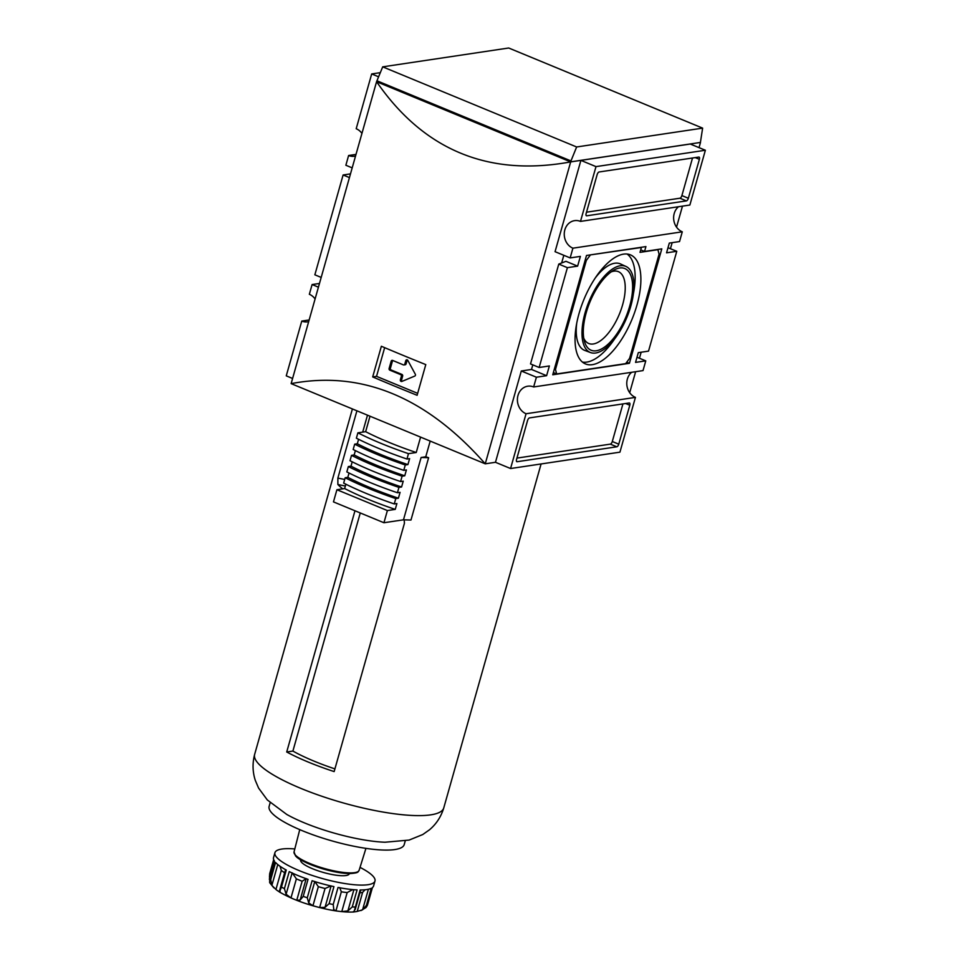 <?xml version="1.0" encoding="UTF-8"?>
<svg xmlns="http://www.w3.org/2000/svg" width="960" height="960" viewBox="0 0 960 960"><rect width="100%" height="100%" fill="white"/><g stroke="black" fill="none" stroke-linecap="round" stroke-linejoin="round"><path stroke-width="1.44" d="M403.932 364.944A1.296 1.128 -98.5 0 1 403.392 364.884L392.604 360.42A1.296 1.128 -98.5 0 0 391.188 361.2L389.112 368.496A1.296 1.128 -98.5 0 0 389.856 370.164L400.632 374.616A1.296 1.128 -98.5 0 1 401.364 376.284L400.38 379.764A1.296 1.128 -98.5 0 0 401.88 381.432L414.768 376.068A1.296 1.128 -98.5 0 0 415.296 374.196L407.832 360.42A1.296 1.128 -98.5 0 0 405.804 360.624L404.808 364.104A1.296 1.128 -98.5 0 1 403.932 364.944L405.204 364.752A1.296 1.128 -98.5 0 0 406.092 363.912L404.808 364.104M384.66 347.652L376.536 376.356L417.66 393.348M392.748 360.48A1.296 1.128 -98.5 0 0 392.46 361.008L390.396 368.304A1.296 1.128 -98.5 0 0 391.128 369.972L401.916 374.424L400.632 374.616M425.784 364.608A779.928 178.98 -164.2 0 1 381.36 346.26L372.684 376.932A779.928 178.98 15.8 0 0 417.108 395.292L425.784 364.608M702.624 128.124L576.636 146.976L570.588 161.868L700.404 142.452L702.624 128.124L508.692 48L382.704 66.852L376.572 81.708C423.936 150.24 488.628 176.964 570.672 161.904L485.244 463.824L495.468 462.288L521.292 370.992L531.516 369.456L532.812 364.872M700.404 142.452L570.672 161.904L376.572 81.708L291.132 383.628C361.668 370.284 426.36 397.02 485.244 463.824L291.132 383.628M700.488 142.488L699.036 147.636M682.476 206.136L676.536 227.136M672.144 242.664L670.44 248.676M641.148 352.224L639.444 358.236M635.628 371.7L629.688 392.7M563.82 255.3L561.648 262.98M705.372 150.252L595.992 166.62L580.488 221.4L689.868 205.032L705.372 150.252L690.264 144.024L580.896 160.38L555.06 251.688L570.156 257.916L580.38 256.392L577.62 266.136L565.956 261.312L558.768 264.096L567.396 267.66L577.62 266.136M599.124 171.972A2.604 1.152 112.4 0 0 597.156 174.6L586.128 213.564A2.604 1.152 112.4 0 0 586.416 215.772A2.604 1.152 112.4 0 0 586.716 215.808L686.388 200.892A2.604 1.152 112.4 0 0 688.356 198.264L699.384 159.312A2.604 1.152 112.4 0 0 699.096 157.092A2.604 1.152 112.4 0 0 698.784 157.068L599.124 171.972M308.676 321.624A14.304 12.408 81.5 0 1 307.668 321.828A14.304 12.408 81.5 0 1 301.764 321.072L309.144 319.968M318.432 287.172L312.096 284.556L309.348 294.288A14.304 12.408 81.5 0 1 315.096 298.98M378.576 76.8L371.688 73.944L356.196 128.724A14.304 12.408 81.5 0 1 361.944 133.416M355.536 156.06A14.304 12.408 81.5 0 1 354.516 156.264A14.304 12.408 81.5 0 1 348.612 155.508L356.004 154.404M558.768 264.096L530.52 363.924L539.148 367.488L549.372 365.952L546.612 375.696L536.4 377.22L533.64 386.964A14.304 12.408 81.5 0 0 527.736 386.208A14.304 12.408 81.5 0 0 517.428 398.772A14.304 12.408 81.5 0 0 526.056 413.748L635.436 397.38A14.304 12.408 -98.5 0 1 626.952 385.824A14.304 12.408 -98.5 0 1 631.68 372.288M533.64 386.964L643.02 370.596L645.768 360.864L637.008 357.24M678.528 206.724A14.304 12.408 -98.5 0 0 673.8 220.26A14.304 12.408 -98.5 0 0 682.284 231.816L572.904 248.184A14.304 12.408 81.5 0 1 564.276 233.208A14.304 12.408 81.5 0 1 574.584 220.644A14.304 12.408 81.5 0 1 580.488 221.4M682.284 231.816L679.536 241.56L669.312 243.084L666.552 252.828L676.776 251.292L667.992 247.728M676.776 251.292L648.528 351.12L638.304 352.644L635.544 362.388L645.768 360.864M567.396 267.66L539.148 367.488M350.484 173.88L343.104 174.984L314.856 274.812L321.192 277.428M343.104 174.984L349.44 177.6M527.568 420.516L516.552 459.468A2.604 1.152 112.4 0 0 516.828 461.688A2.604 1.152 112.4 0 0 517.14 461.712L616.8 446.796A2.604 1.152 112.4 0 0 618.768 444.18L629.796 405.216A2.604 1.152 112.4 0 0 629.508 403.008A2.604 1.152 112.4 0 0 629.208 402.972L529.536 417.888A2.604 1.152 112.4 0 0 527.568 420.516M526.056 413.748L510.564 468.528L619.932 452.16L635.436 397.38M301.764 321.072L286.26 375.852L292.596 378.468M319.488 283.452L312.096 284.556M352.188 167.868L345.864 165.252L348.612 155.508M380.292 72.66L371.688 73.944M576.636 146.976L382.704 66.852M570.864 160.896L376.932 80.772M630.852 305.964A46.56 20.52 112.4 0 0 626.064 266.496A46.56 20.52 112.4 0 0 588.996 301.548A46.56 20.52 112.4 0 0 590.508 352.548A46.56 20.52 112.4 0 0 630.852 305.964M596.256 350.784A44.196 19.488 -67.6 0 1 584.424 341.316A44.196 19.488 -67.6 0 1 589.956 301.956A44.196 19.488 -67.6 0 1 613.824 270.156A44.196 19.488 -67.6 0 1 619.68 267.996A44.196 19.488 -67.6 0 1 629.688 306.144A44.196 19.488 -67.6 0 1 596.256 350.784M636.96 305.052A58.992 26.004 112.4 0 0 630.072 254.712A58.992 26.004 112.4 0 0 583.932 299.46A58.992 26.004 112.4 0 0 585.024 363.732A58.992 26.004 112.4 0 0 636.96 305.052M633.408 293.712A58.752 25.896 112.4 0 0 627.072 254.028M582.42 362.088A58.752 25.896 112.4 0 0 614.928 338.448M626.064 266.496L620.544 263.964A46.8 20.628 112.4 0 0 595.344 277.872M576.78 322.812A46.8 20.628 112.4 0 0 584.82 350.448L590.508 352.548M583.752 338.196A38.868 17.136 112.4 0 0 588.696 343.488A38.868 17.136 112.4 0 0 622.644 304.704A38.868 17.136 112.4 0 0 618.384 271.644A38.868 17.136 112.4 0 0 613.836 271.164A38.868 17.136 112.4 0 0 611.136 271.896M590.268 255.144L586.344 260.4L555.48 369.468L556.656 373.956L625.656 363.636L629.58 358.38L659.076 254.172L657.9 249.684L640.008 252.36L641.388 247.5L589.86 254.976M553.368 372.6L556.656 373.956M554.376 369.024L555.48 369.468M585.24 259.944L586.344 260.4M645.924 246.588L586.512 255.468L552.744 374.772L629.412 363.3L661.8 248.868L644.544 251.448L645.924 246.588M640.716 249.864L644.544 251.448M626.736 362.196L629.412 363.3M516.936 458.1L610.332 444.132A2.604 1.152 112.4 0 0 612.3 441.504L622.932 403.908M586.524 212.196L679.92 198.216A2.604 1.152 112.4 0 0 681.888 195.588L692.52 158.004M510.564 468.528L495.468 462.288M536.4 377.22L521.292 370.992M595.992 166.62L580.896 160.38M572.904 248.184L570.156 257.916M546.612 375.696L531.516 369.456M372.684 376.932L376.536 376.356M402.372 381.228A1.296 1.128 -98.5 0 1 401.664 379.584L402.648 376.092A1.296 1.128 -98.5 0 0 401.916 374.424M407.364 359.916A1.296 1.128 -98.5 0 0 407.076 360.432L406.092 363.912M368.4 889.26L362.568 909.828L357.228 911.412A46.8 10.74 15.8 0 1 353.808 911.928C352.644 912.252 352.8 911.976 354.252 911.076C352.8 911.976 352.644 912.252 353.808 911.928L353.976 911.304M279.756 892.152C292.296 899.472 308.172 905.22 327.396 909.372C337.5 911.448 346.056 912.324 353.064 912L353.004 911.988M362.568 909.828L366.42 905.352L371.232 888.3A51.996 11.928 15.8 0 1 360.108 889.968L354.252 911.076M353.892 889.692L347.88 910.908L352.26 906.936A51.996 11.928 -164.2 0 0 355.284 907.02M347.88 910.908L341.784 911.616A46.8 10.74 15.8 0 1 335.94 910.872L333.54 909.432M352.26 906.936L357.084 889.896A51.996 11.928 15.8 0 1 338.04 887.46L333.216 904.5L333.732 908.892M331.08 885.984L325.032 907.332L329.124 903.66A51.996 11.928 -164.2 0 0 333.216 904.5M325.032 907.332L319.644 907.548A46.8 10.74 15.8 0 1 312.948 905.736L308.712 902.928L307.284 897.768A51.996 11.928 -164.2 0 1 303.204 896.4L300.144 900.048L296.748 900.3A46.8 10.74 15.8 0 1 290.976 897.912L286.104 894.252L284.412 888.636A51.996 11.928 -164.2 0 1 281.46 887.1L279.876 891.012C280.5 892.464 280.272 892.728 279.228 891.804C280.272 892.728 280.5 892.464 279.876 891.012C280.5 892.464 280.272 892.728 279.228 891.804A46.8 10.74 15.8 0 1 275.94 889.488L271.872 885.372L270.744 879.54A51.996 11.928 -164.2 0 1 269.7 878.256L269.664 882.648L273.816 887.796M274.452 861.108L269.328 879.192L274.524 861.204A51.996 11.928 15.8 0 1 273.54 857.592L274.92 852.72A51.996 11.928 -164.2 0 1 294.792 848.94M273.696 859.68L269.688 873.696L269.46 877.26M360.036 867.396A51.996 11.928 -164.2 0 1 374.976 881.028L373.608 885.9A51.996 11.928 15.8 0 1 372.384 887.604L367.428 905.244L366.12 907.452L360.996 910.584M365.076 889.764L362.616 892.356L357.228 911.412M352.752 889.596L347.172 892.56L341.784 911.616M347.172 892.56A46.8 10.74 -164.2 0 1 341.328 891.804L339.732 887.64M331.104 885.888L325.044 888.492L319.644 907.548M325.044 888.492A46.8 10.74 -164.2 0 1 318.336 886.68L314.784 881.484M306.204 878.604L302.148 881.244L296.748 900.3M302.148 881.244A46.8 10.74 -164.2 0 1 296.376 878.856L292.176 872.796M279.228 891.804L284.616 872.748A46.8 10.74 -164.2 0 1 281.328 870.432L280.02 866.244M367.488 415.176L362.7 432.108M360.264 512.964L292.896 751.068A86.316 19.812 -164.2 0 0 334.92 768.9M342.708 488.844A98.268 22.548 -164.2 0 1 337.872 484.512L345.36 486.036M354.972 510.768L286.716 751.992A98.268 22.548 15.8 0 0 334.152 771.588L404.436 523.248L404.184 519.84M336.912 489.72L344.64 488.556A120.624 27.684 15.8 0 0 395.244 509.388L387.384 510.564L336.912 489.72L333.468 501.888L383.94 522.744L403.476 519.816L421.116 457.488L428.616 457.704A98.268 22.548 15.8 0 1 425.76 456.792L430.2 441.084M428.616 457.704L410.976 520.032L403.476 519.816M356.916 410.796L337.872 478.08L337.872 484.512M286.716 751.992L292.896 751.068M405.24 840.948L404.208 844.596A70.188 16.104 -164.2 0 1 332.28 840.984A70.188 16.104 -164.2 0 1 269.124 806.376L270.156 802.716M541.092 463.956L443.76 807.924A98.268 22.548 -164.2 0 1 443.748 807.972C441.084 816.72 436.344 823.992 429.528 829.764L422.772 834.528L409.116 840.072L384.996 842.232A70.188 16.104 -164.2 0 1 286.728 814.428L267.312 799.944L258.588 788.076L255.336 780.468C252.552 771.984 252.324 763.308 254.628 754.452A98.268 22.548 -164.2 0 1 254.64 754.416L352.404 408.936M344.64 488.556L345.876 484.224M347.808 477.36A120.624 27.684 15.8 0 0 398.412 498.192L395.772 498.588L394.26 503.94A125.832 28.872 15.8 0 1 343.668 483.108L345.18 477.756L347.808 477.36L349.044 473.016M350.988 466.164A120.624 27.684 15.8 0 0 401.58 486.996L398.94 487.392L397.428 492.744A125.832 28.872 15.8 0 1 346.836 471.912L348.348 466.56L350.988 466.164L352.212 461.82M354.156 454.956A120.624 27.684 15.8 0 0 404.748 475.788L402.108 476.184L400.596 481.548A125.832 28.872 15.8 0 1 350.004 460.716L351.516 455.352L354.156 454.956L355.38 450.624M357.324 443.76A120.624 27.684 15.8 0 0 407.916 464.592L405.276 464.988L403.764 470.34A125.832 28.872 15.8 0 1 353.172 449.508L354.684 444.156L357.324 443.76L358.584 439.296M420.588 437.112L416.232 452.508L408.48 453.66L406.968 459.024A125.832 28.872 15.8 0 1 356.376 438.192L357.888 432.828L365.64 431.676L370.008 416.208M425.76 456.792L421.116 457.488M406.968 459.024L409.608 458.628L407.916 464.592M403.764 470.34L406.404 469.944L404.748 475.788M400.596 481.548L403.236 481.152L401.58 486.996M397.428 492.744L400.068 492.348L398.412 498.192M394.26 503.94L396.9 503.544L395.244 509.388M383.94 522.744L387.384 510.564M349.344 873.564L349.284 873.756A25.296 5.808 -164.2 0 1 323.376 872.46A25.296 5.808 -164.2 0 1 300.612 859.992L300.672 859.788M374.976 881.028A51.996 11.928 -164.2 0 1 321.708 878.352A51.996 11.928 -164.2 0 1 274.92 852.72M270.744 879.54L275.568 862.5A51.996 11.928 15.8 0 0 286.272 870.06L281.46 887.1M284.412 888.636L289.236 871.596A51.996 11.928 15.8 0 0 308.028 879.36L303.204 896.4M307.284 897.768L312.096 880.728A51.996 11.928 15.8 0 0 333.936 886.62L329.124 903.66M416.232 452.508A120.624 27.684 -164.2 0 1 365.64 431.676M357.888 432.828A125.832 28.872 15.8 0 0 408.48 453.66M354.684 444.156A125.832 28.872 15.8 0 0 405.276 464.988M351.516 455.352A125.832 28.872 15.8 0 0 402.108 476.184M348.348 466.56A125.832 28.872 15.8 0 0 398.94 487.392M345.18 477.756A125.832 28.872 15.8 0 0 395.772 498.588M390.396 368.304L389.112 368.496M392.46 361.008L391.188 361.2M625.644 403.512L629.796 405.216M612.3 441.504L618.768 444.18M610.332 444.132L616.8 446.796M695.232 157.596L699.384 159.312M681.888 195.588L688.356 198.264M679.92 198.216L686.388 200.892M391.128 369.972L389.856 370.164M402.648 376.092L401.364 376.284M401.664 379.584L400.38 379.764M407.076 360.432L405.804 360.624M367.56 904.644A51.996 11.928 -164.2 0 1 366.42 905.352M362.616 892.356A46.8 10.74 -164.2 0 1 359.928 892.8M341.328 891.804L335.94 910.872M318.336 886.68L312.948 905.736M314.76 881.58L308.712 902.928M306.18 878.712L300.144 900.048M296.376 878.856L290.976 897.912M292.116 872.988L286.104 894.252M281.328 870.432L275.94 889.488M277.764 864.552L271.872 885.372M443.748 807.972A98.268 22.548 -164.2 0 1 343.068 802.872A98.268 22.548 -164.2 0 1 254.628 754.452M337.872 478.08L344.688 479.472M365.94 848.364L359.124 870.312A33.816 7.764 -164.2 0 1 324.48 868.524A33.816 7.764 -164.2 0 1 294.048 851.892L299.748 829.632M356.988 872.088A32.784 7.524 -164.2 0 1 324.276 869.244A32.784 7.524 -164.2 0 1 294.936 854.532M367.428 905.244L372.432 887.568M355.188 909.552L360.72 889.968M279.96 889.524L285.576 869.676M269.688 873.696L273.672 859.62M359.124 870.312C357.708 871.944 359.352 872.832 350.268 873.564C342.552 873.528 333.144 871.884 322.032 868.62C307.032 863.592 298.2 859.344 295.548 855.888L294.048 851.892"/></g></svg>
